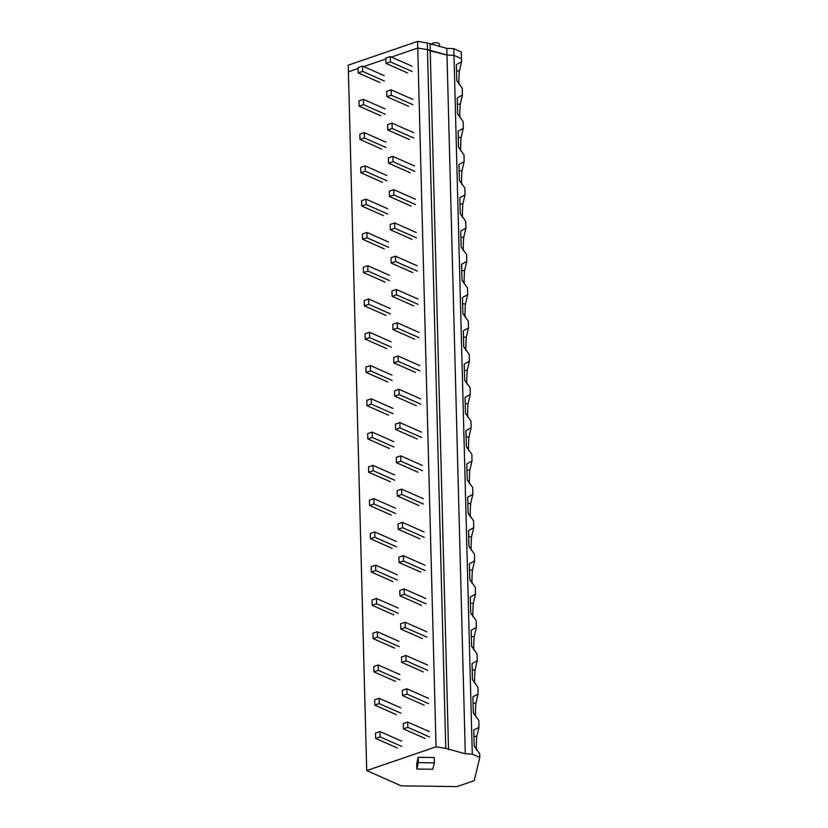 <?xml version="1.0" encoding="UTF-8"?>
<svg xmlns="http://www.w3.org/2000/svg" width="828" height="828" viewBox="0 0 828 828"><rect width="100%" height="100%" fill="white"/><g stroke="black" fill="none" stroke-linecap="round" stroke-linejoin="round"><path stroke-width="1.24" d="M479.774 757.434L474.237 780.659L456.901 786.6L401.259 785.855L366.7 770.578L348.402 71.819L358.12 68.486L348.402 71.819L348.226 65.164L417.581 41.4L427.289 42.952L446.82 48.376L453.806 48.707L472.281 754.122L479.774 757.434L479.681 753.739L474.196 746.059L473.782 730.141L478.988 727.212L478.801 720.463L473.326 712.784L472.912 696.865L478.108 693.947L477.932 687.199L472.457 679.519L472.043 663.59L477.238 660.672L477.063 653.923L471.587 646.244L471.173 630.315L476.369 627.396L476.193 620.648L470.718 612.968L470.294 597.04L475.5 594.121L475.324 587.373L469.838 579.693L469.424 563.775L474.63 560.846L474.454 554.098L468.969 546.418L468.555 530.5L473.751 527.571L473.575 520.822L468.099 513.143L467.685 497.224L472.881 494.295L472.705 487.547L467.23 479.867L466.816 463.949L472.012 461.02L471.836 454.272L466.361 446.592L465.936 430.674L471.142 427.745L470.966 420.997L465.491 413.317L465.067 397.399L470.273 394.48L470.097 387.732L464.611 380.052L464.197 364.123L469.404 361.205L469.217 354.456L463.742 346.777L463.328 330.848L468.524 327.929L468.348 321.181L462.873 313.501L462.459 297.573L467.654 294.654L467.478 287.906L462.003 280.226L461.589 264.308L466.785 261.379L466.609 254.631L461.134 246.951L460.71 231.033L465.916 228.104L465.74 221.355L460.254 213.676L459.84 197.757L465.046 194.828L464.87 188.08L459.385 180.4L458.971 164.482L464.166 161.553L463.99 154.805L458.515 147.125L458.101 131.207L463.297 128.278L463.121 121.54L457.646 113.86L457.232 97.932L462.428 95.013L462.252 88.265L456.777 80.585L456.352 64.656L461.558 61.738L459.354 70.96A15.152 1.428 -89.2 0 0 458.909 81.775L457.366 81.755M366.7 770.578L436.046 746.815L417.747 48.055L391.427 57.07L417.747 48.055L427.465 49.608L446.996 55.031L453.982 55.362L461.475 58.674L453.982 55.362L446.996 55.031L446.82 48.376M385.858 58.985L363.689 66.582L385.858 58.985M458.981 84.373L458.909 81.775M462.428 95.013L460.223 104.235A15.152 1.428 -89.2 0 0 459.778 115.051L458.236 115.03M459.85 117.648L459.778 115.051M463.297 128.278L461.103 137.51A15.152 1.428 -89.2 0 0 460.647 148.326L459.105 148.305M460.72 150.924L460.647 148.326M464.166 161.553L461.972 170.785A15.152 1.428 -89.2 0 0 461.517 181.601L459.975 181.58M461.589 184.199L461.517 181.601M465.046 194.828L462.842 204.061A15.152 1.428 -89.2 0 0 462.397 214.876L460.854 214.856M462.459 217.474L462.397 214.876M465.916 228.104L463.711 237.336A15.152 1.428 -89.2 0 0 463.266 248.141L461.724 248.121M463.328 250.749L463.266 248.141M466.785 261.379L464.58 270.611A15.152 1.428 -89.2 0 0 464.135 281.416L462.593 281.396M464.208 284.025L464.135 281.416M467.654 294.654L465.45 303.876A15.152 1.428 -89.2 0 0 465.005 314.692L463.463 314.671M465.077 317.3L465.005 314.692M468.524 327.929L466.33 337.151A15.152 1.428 -89.2 0 0 465.874 347.967L464.332 347.946M465.947 350.575L465.874 347.967M469.404 361.205L467.199 370.426A15.152 1.428 -89.2 0 0 466.754 381.242L465.212 381.222M466.816 383.84L466.754 381.242M470.273 394.48L468.068 403.702A15.152 1.428 -89.2 0 0 467.623 414.517L466.081 414.497M467.685 417.115L467.623 414.517M471.142 427.745L468.938 436.977A15.152 1.428 -89.2 0 0 468.493 447.793L466.951 447.772M468.565 450.391L468.493 447.793M472.012 461.02L469.807 470.252A15.152 1.428 -89.2 0 0 469.362 481.068L467.82 481.047M469.435 483.666L469.362 481.068M472.881 494.295L470.687 503.527A15.152 1.428 -89.2 0 0 470.232 514.343L468.689 514.323M470.304 516.941L470.232 514.343M473.751 527.571L471.556 536.803A15.152 1.428 -89.2 0 0 471.111 547.608L469.559 547.587M471.173 550.216L471.111 547.608M474.63 560.846L472.426 570.068A15.152 1.428 -89.2 0 0 471.981 580.883L470.439 580.863M472.043 583.492L471.981 580.883M475.5 594.121L473.295 603.343A15.152 1.428 -89.2 0 0 472.85 614.159L471.308 614.138M472.912 616.767L472.85 614.159M476.369 627.396L474.165 636.618A15.152 1.428 -89.2 0 0 473.719 647.434L472.177 647.413M473.792 650.042L473.719 647.434M477.238 660.672L475.044 669.893A15.152 1.428 -89.2 0 0 474.589 680.709L473.047 680.688M474.661 683.307L474.589 680.709M478.108 693.947L475.914 703.169A15.152 1.428 -89.2 0 0 475.458 713.984L473.916 713.964M475.531 716.582L475.458 713.984M478.988 727.212L476.783 736.444A15.152 1.428 -89.2 0 0 476.338 747.26L474.796 747.239M476.4 749.857L476.338 747.26M461.558 61.738L461.299 52.019L453.806 48.707M436.046 746.815L445.764 748.367L465.295 753.79L446.996 55.031L430.229 50.829L430.053 44.174M465.295 753.79L472.281 754.122M448.528 749.588L430.229 50.829L427.465 49.608L427.289 42.952M445.764 748.367L427.465 49.608L417.747 48.055L417.581 41.4M431.554 44.557L431.554 44.401A3.964 1.532 -1.5 0 1 434.151 42.89A3.964 1.532 -1.5 0 1 438.571 43.253A3.964 1.532 -1.5 0 1 439.492 44.194L439.544 46.554M456.518 70.929L459.354 70.96M457.387 104.193L460.223 104.235M458.267 137.469L461.103 137.51M459.136 170.744L461.972 170.785M460.006 204.019L462.842 204.061M460.875 237.294L463.711 237.336M461.745 270.57L464.58 270.611M462.624 303.845L465.45 303.876M463.494 337.12L466.33 337.151M464.363 370.395L467.199 370.426M465.232 403.66L468.068 403.702M466.102 436.936L468.938 436.977M466.971 470.211L469.807 470.252M467.851 503.486L470.687 503.527M468.72 536.761L471.556 536.803M469.59 570.037L472.426 570.068M470.459 603.312L473.295 603.343M471.329 636.587L474.165 636.618M472.208 669.852L475.044 669.893M473.078 703.127L475.914 703.169M418.337 762.64L418.202 757.32L434.193 757.527L434.338 762.857L418.337 762.64L416.815 769.036L418.243 769.057L432.806 769.253L434.338 762.857M418.202 757.32L416.67 763.716L416.815 769.036M473.947 736.402L476.783 736.444M411.93 66.136L390.278 56.563L390.412 61.883L412.065 71.456M390.278 56.563L385.838 58.084L385.972 63.404L407.624 72.978M385.972 63.404L390.412 61.883M379.886 82.489L358.234 72.916L362.674 71.394L384.327 80.968M384.182 75.638L362.529 66.074L362.674 71.394M362.529 66.074L358.1 67.585L358.234 72.916M412.799 99.412L391.147 89.838L391.282 95.158L412.934 104.732M391.147 89.838L386.707 91.359L386.852 96.679L408.494 106.253M386.852 96.679L391.282 95.158M380.756 115.754L359.104 106.191L363.544 104.67L385.196 114.233M385.051 108.913L363.409 99.339L363.544 104.67M363.409 99.339L358.969 100.861L359.104 106.191M413.669 132.677L392.017 123.113L392.161 128.433L413.803 138.007M392.017 123.113L387.576 124.635L387.721 129.955L409.374 139.528M387.721 129.955L392.161 128.433M381.625 149.03L359.973 139.466L364.413 137.945L386.065 147.508M385.931 142.188L364.279 132.615L364.413 137.945M364.279 132.615L359.838 134.136L359.973 139.466M414.538 165.952L392.886 156.388L393.031 161.708L414.683 171.282M392.886 156.388L388.446 157.91L388.591 163.23L410.243 172.804M388.591 163.23L393.031 161.708M382.495 182.305L360.853 172.742L365.293 171.22L386.935 180.783M386.8 175.464L365.148 165.89L365.293 171.22M365.148 165.89L360.708 167.411L360.853 172.742M415.408 199.227L393.755 189.664L393.9 194.984L415.552 204.557M393.755 189.664L389.326 191.185L389.46 196.505L411.112 206.079M389.46 196.505L393.9 194.984M383.374 215.58L361.722 206.006L366.162 204.485L387.804 214.059M387.67 208.739L366.017 199.165L366.162 204.485M366.017 199.165L361.577 200.686L361.722 206.006M416.277 232.502L394.635 222.929L394.77 228.259L416.422 237.833M394.635 222.929L390.195 224.45L390.33 229.78L411.982 239.344M390.33 229.78L394.77 228.259M384.244 248.855L362.592 239.282L367.032 237.76L388.684 247.334M388.539 242.014L366.887 232.44L367.032 237.76M366.887 232.44L362.457 233.962L362.592 239.282M417.157 265.778L395.505 256.204L395.639 261.534L417.291 271.098M395.505 256.204L391.064 257.725L391.199 263.056L412.851 272.619M391.199 263.056L395.639 261.534M385.113 282.131L363.461 272.557L367.901 271.035L389.553 280.609M389.408 275.279L367.767 265.716L367.901 271.035M367.767 265.716L363.326 267.237L363.461 272.557M418.026 299.053L396.374 289.479L396.519 294.809L418.161 304.373M396.374 289.479L391.934 291.001L392.079 296.331L413.721 305.894M392.079 296.331L396.519 294.809M385.983 315.406L364.33 305.832L368.77 304.311L390.423 313.884M390.288 308.554L368.636 298.991L368.77 304.311M368.636 298.991L364.196 300.512L364.33 305.832M418.896 332.328L397.243 322.754L397.388 328.085L419.03 337.648M397.243 322.754L392.803 324.276L392.948 329.596L414.6 339.169M392.948 329.596L397.388 328.085M386.852 348.681L365.21 339.107L369.64 337.586L391.292 347.16M391.158 341.829L369.505 332.266L369.64 337.586M369.505 332.266L365.065 333.787L365.21 339.107M419.765 365.603L398.113 356.03L398.258 361.35L419.91 370.923M398.113 356.03L393.683 357.551L393.817 362.871L415.47 372.445M393.817 362.871L398.258 361.35M387.732 381.956L366.079 372.383L370.52 370.861L392.161 380.435M392.027 375.105L370.375 365.541L370.52 370.861M370.375 365.541L365.935 367.052L366.079 372.383M420.634 398.879L398.992 389.305L399.127 394.625L420.779 404.199M398.992 389.305L394.552 390.826L394.687 396.146L416.339 405.72M394.687 396.146L399.127 394.625M388.601 415.221L366.949 405.658L371.389 404.136L393.041 413.7M392.896 408.38L371.244 398.806L371.389 404.136M371.244 398.806L366.814 400.328L366.949 405.658M421.514 432.144L399.862 422.58L399.996 427.9L421.649 437.474M399.862 422.58L395.422 424.102L395.556 429.421L417.209 438.995M395.556 429.421L399.996 427.9M389.47 448.497L367.818 438.933L372.258 437.412L393.911 446.975M393.766 441.655L372.124 432.081L372.258 437.412M372.124 432.081L367.684 433.603L367.818 438.933M422.383 465.419L400.731 455.855L400.866 461.175L422.518 470.749M400.731 455.855L396.291 457.377L396.436 462.697L418.078 472.27M396.436 462.697L400.866 461.175M390.34 481.772L368.688 472.208L373.128 470.687L394.78 480.25M394.635 474.93L372.993 465.357L373.128 470.687M372.993 465.357L368.553 466.878L368.688 472.208M423.253 498.694L401.601 489.131L401.746 494.451L423.387 504.024M401.601 489.131L397.161 490.652L397.305 495.972L418.958 505.546M397.305 495.972L401.746 494.451M391.209 515.047L369.567 505.473L373.997 503.952L395.649 513.526M395.515 508.206L373.863 498.632L373.997 503.952M373.863 498.632L369.423 500.153L369.567 505.473M424.122 531.969L402.47 522.396L402.615 527.726L424.267 537.289M402.47 522.396L398.03 523.917L398.175 529.247L419.827 538.811M398.175 529.247L402.615 527.726M392.079 548.322L370.437 538.749L374.877 537.227L396.519 546.801M396.384 541.481L374.732 531.907L374.877 537.227M374.732 531.907L370.292 533.429L370.437 538.749M424.992 565.245L403.35 555.671L403.484 561.001L425.137 570.564M403.35 555.671L398.91 557.192L399.044 562.522L420.696 572.086M399.044 562.522L403.484 561.001M392.958 581.598L371.306 572.024L375.746 570.502L397.399 580.076M397.254 574.746L375.601 565.182L375.746 570.502M375.601 565.182L371.161 566.704L371.306 572.024M425.861 598.52L404.219 588.946L404.354 594.276L426.006 603.84M404.219 588.946L399.779 590.467L399.914 595.798L421.566 605.361M399.914 595.798L404.354 594.276M393.828 614.873L372.176 605.299L376.616 603.778L398.268 613.351M398.123 608.021L376.471 598.458L376.616 603.778M376.471 598.458L372.041 599.979L372.176 605.299M426.741 631.795L405.089 622.221L405.223 627.552L426.875 637.115M405.089 622.221L400.649 623.743L400.793 629.063L422.435 638.636M400.793 629.063L405.223 627.552M394.697 648.148L373.045 638.574L377.485 637.053L399.137 646.627M398.992 641.296L377.351 631.733L377.485 637.053M377.351 631.733L372.91 633.254L373.045 638.574M427.61 665.07L405.958 655.497L406.103 660.816L427.745 670.39M405.958 655.497L401.518 657.018L401.663 662.338L423.305 671.912M401.663 662.338L406.103 660.816M395.567 681.413L373.914 671.85L378.355 670.328L400.007 679.902M399.872 674.572L378.22 664.998L378.355 670.328M378.22 664.998L373.78 666.519L373.914 671.85M428.48 698.346L406.827 688.772L406.972 694.092L428.625 703.665M406.827 688.772L402.387 690.293L402.532 695.613L424.184 705.187M402.532 695.613L406.972 694.092M396.436 714.688L374.794 705.125L379.224 703.603L400.876 713.167M400.742 707.847L379.089 698.273L379.224 703.603M379.089 698.273L374.649 699.795L374.794 705.125M429.349 731.61L407.697 722.047L407.842 727.367L429.494 736.941M407.697 722.047L403.267 723.568L403.402 728.888L425.054 738.462M403.402 728.888L407.842 727.367M397.316 747.963L375.664 738.4L380.104 736.879L401.746 746.442M401.611 741.122L379.959 731.548L380.104 736.879M379.959 731.548L375.519 733.07L375.664 738.4"/></g></svg>
